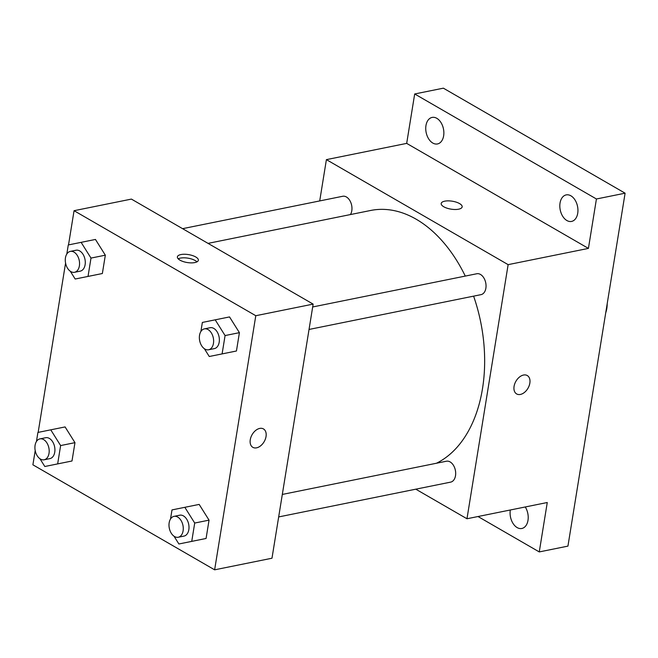 <?xml version="1.0" encoding="UTF-8"?>
<svg xmlns="http://www.w3.org/2000/svg" width="658" height="658" viewBox="0 0 658 658"><rect width="100%" height="100%" fill="white"/><g stroke="black" fill="none" stroke-linecap="round" stroke-linejoin="round"><path stroke-width="0.99" d="M605.714 312.879A23.178 15.134 -101.4 0 0 607.202 303.675M319.714 200.929L326.401 159.631L406.685 143.386L414.688 93.971L443.369 88.172L625.1 193.189L567.936 546.115L539.264 551.922L478.012 516.53M414.688 93.971L596.428 198.987L625.1 193.189M596.428 198.987L588.425 248.403L508.132 264.648L466.974 518.759L547.267 502.515L539.264 551.922M527.28 375.545A10.618 6.967 -60 0 1 529.164 385.72A10.618 6.967 -60 0 1 520.388 394.446A10.618 6.967 -60 0 1 516.645 393.936A10.618 6.967 -60 0 1 515.93 381.253A10.618 6.967 -60 0 1 527.28 375.545A10.618 6.967 -60 0 1 529.172 385.72A10.618 6.967 -60 0 1 520.388 394.446A10.618 6.967 -60 0 1 516.645 393.936M525.249 506.964A13.538 8.834 78.6 0 1 527.996 520.322A13.538 8.834 78.6 0 1 521.835 528.481A13.538 8.834 78.6 0 1 510.304 510.106A13.538 8.834 78.6 0 1 510.328 509.991M443.648 135.795A13.538 8.834 78.6 0 1 437.488 143.946A13.538 8.834 78.6 0 1 425.956 125.571A13.538 8.834 78.6 0 1 432.117 117.42A13.538 8.834 78.6 0 1 443.648 135.795M577.724 213.274A13.538 8.834 78.6 0 1 571.563 221.425A13.538 8.834 78.6 0 1 560.04 203.051A13.538 8.834 78.6 0 1 566.201 194.9A13.538 8.834 78.6 0 1 577.724 213.274M406.685 143.386L588.425 248.403M436.46 463.24A131.329 85.754 -101.4 0 0 473.604 296.149M465.28 276.08A131.329 85.754 -101.4 0 0 370.635 210.478L208.043 243.378M326.401 159.631L508.132 264.648M466.974 518.759L415.79 489.182M350.426 214.566A10.66 6.958 -101.4 0 0 350.722 202.31A10.66 6.958 -101.4 0 0 342.711 196.273L182.595 228.671M278.671 516.933L450.656 482.125A10.66 6.958 -101.4 0 0 455.369 470.297A10.66 6.958 -101.4 0 0 446.428 461.225L282.315 494.438M309.038 329.452L481.023 294.644A10.66 6.958 -101.4 0 0 485.727 282.817A10.66 6.958 -101.4 0 0 476.795 273.753L312.682 306.965M441.189 203.478A10.618 4.022 -170.8 0 1 448.271 200.863A10.618 4.022 -170.8 0 1 459.564 203.585A10.618 4.022 -170.8 0 1 462.163 206.875A10.618 4.022 -170.8 0 1 451.034 209.145A10.618 4.022 -170.8 0 1 441.189 203.478A10.618 4.022 -170.8 0 1 448.271 200.863A10.618 4.022 -170.8 0 1 459.564 203.585A10.618 4.022 -170.8 0 1 462.163 206.875M68.514 244.908L74.058 210.7L131.411 199.094L313.142 304.111L271.984 558.223L214.631 569.828L32.9 464.811L35.129 451.067M74.058 210.7L255.789 315.717L313.142 304.111M255.789 315.717L214.631 569.828M263.463 428.934A10.618 6.967 -60 0 1 265.355 439.108A10.618 6.967 -60 0 1 256.579 447.835A10.618 6.967 -60 0 1 252.836 447.333A10.618 6.967 -60 0 1 252.121 434.642A10.618 6.967 -60 0 1 263.471 428.934A10.618 6.967 -60 0 1 265.363 439.108A10.618 6.967 -60 0 1 256.579 447.835A10.618 6.967 -60 0 1 252.836 447.325M95.443 239.454L105.329 255.181L102.36 273.522L89.521 276.13L102.36 273.522L105.329 255.181L95.459 239.446L81.123 242.35L90.993 258.084L88.024 276.426L75.177 279.025L70.299 271.244M199.152 504.406L209.047 520.141L206.077 538.474L193.23 541.082L206.077 538.474L209.047 520.141L199.177 504.406L184.832 507.31L194.71 523.044L191.741 541.378L178.894 543.985L174.008 536.204M38.156 432.388L65.487 263.587M229.519 316.934L239.413 332.66L236.444 351.002L223.597 353.609L236.444 351.002L239.413 332.66L229.535 316.926L215.199 319.829L225.077 335.564L222.1 353.905L209.26 356.504L204.375 348.724M65.076 426.927L74.971 442.661L71.993 460.995L59.154 463.602L71.993 460.995L74.971 442.661L65.093 426.927L50.756 429.83L60.626 445.565L57.657 463.898L44.818 466.506L39.932 458.725M195.747 256.974A10.618 4.022 -170.8 0 1 198.346 260.264A10.618 4.022 -170.8 0 1 187.217 262.534A10.618 4.022 -170.8 0 1 177.38 256.867A10.618 4.022 -170.8 0 1 184.454 254.251A10.618 4.022 -170.8 0 1 195.747 256.974M178.203 258.833A10.618 4.022 -170.8 0 1 195.171 260.527A10.618 4.022 -170.8 0 1 196.948 261.868M36.445 441.493L37.909 432.438L50.756 429.83M35.417 451.528L35.088 449.891M44.168 459.778L49.901 458.618A10.66 6.958 -101.4 0 0 54.606 446.79A10.66 6.958 -101.4 0 0 45.673 437.718L39.932 438.878A10.66 6.958 -101.4 0 0 34.915 447.958A10.66 6.958 -101.4 0 0 40.475 459.07A10.66 6.958 -101.4 0 0 44.168 459.778A10.66 6.958 -101.4 0 0 48.873 447.95A10.66 6.958 -101.4 0 0 39.932 438.878M60.626 445.565L74.971 442.661M57.657 463.898L71.993 460.995M44.818 466.506L59.154 463.602M66.812 254.021L68.276 244.957L81.123 242.35M65.784 264.047L65.446 262.419M74.527 272.297L80.268 271.137A10.66 6.958 -101.4 0 0 84.972 259.31A10.66 6.958 -101.4 0 0 76.032 250.237L70.299 251.397A10.66 6.958 -101.4 0 0 65.282 260.478A10.66 6.958 -101.4 0 0 70.842 271.589A10.66 6.958 -101.4 0 0 74.527 272.297A10.66 6.958 -101.4 0 0 79.24 260.469A10.66 6.958 -101.4 0 0 70.299 251.397M90.993 258.084L105.329 255.181M88.024 276.426L102.36 273.522M75.177 279.025L89.521 276.13M170.521 518.973L171.993 509.917L184.832 507.31M169.493 529.007L169.164 527.371M178.244 537.257L183.977 536.097A10.66 6.958 -101.4 0 0 188.69 524.27A10.66 6.958 -101.4 0 0 179.749 515.198L174.016 516.357A10.66 6.958 -101.4 0 0 168.991 525.438A10.66 6.958 -101.4 0 0 174.551 536.55A10.66 6.958 -101.4 0 0 178.244 537.257A10.66 6.958 -101.4 0 0 182.957 525.429A10.66 6.958 -101.4 0 0 174.016 516.357M194.71 523.044L209.047 520.141M191.741 541.378L206.077 538.474M178.894 543.985L193.23 541.082M200.887 331.5L202.36 322.436L215.199 319.829M199.859 341.527L199.53 339.898M208.611 349.776L214.344 348.617A10.66 6.958 -101.4 0 0 219.056 336.789A10.66 6.958 -101.4 0 0 210.116 327.717L204.383 328.877A10.66 6.958 -101.4 0 0 199.358 337.957A10.66 6.958 -101.4 0 0 204.918 349.069A10.66 6.958 -101.4 0 0 208.611 349.776A10.66 6.958 -101.4 0 0 213.315 337.949A10.66 6.958 -101.4 0 0 204.383 328.877M225.077 335.564L239.413 332.66M222.1 353.905L236.444 351.002M209.26 356.504L223.597 353.609"/></g></svg>
